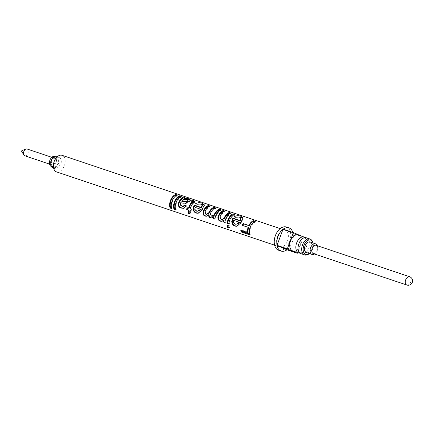 <?xml version="1.0" encoding="UTF-8"?>
<svg xmlns="http://www.w3.org/2000/svg" width="434" height="434" viewBox="0 0 434 434"><rect width="100%" height="100%" fill="white"/><g stroke="black" fill="none" stroke-linecap="round" stroke-linejoin="round"><path stroke-width="0.33" stroke-dasharray="2.17 1.63" d="M301.066 253.711A8.392 5.268 108.6 0 0 308.59 247.836A8.392 5.268 108.6 0 0 306.409 237.805M176.307 195.528L177.289 195.859A7.866 4.942 108.6 0 0 172.629 201.273A7.866 4.942 108.6 0 0 172.303 208.076L171.522 207.815M180.273 196.862L181.26 197.193A7.866 4.942 108.6 0 0 176.595 202.607A7.866 4.942 108.6 0 0 176.269 209.41L175.488 209.15M188.226 200.855L187.13 200.085L183.495 200.09L181.976 201.539M190.244 200.383L190.423 200.774L189.658 201.984L185.633 203.622L181.119 203.079L180.837 205.103L183.338 206.476M184.228 198.192L184.732 198.36L184.276 199M185.139 205.477L185.41 205.385L185.112 205.244M185.258 205.315L186.842 206.058L183.967 208.266M194.725 201.712L195.023 202.103L193.678 203.481A7.866 4.942 108.6 0 0 191.144 207.495A7.866 4.942 108.6 0 0 190.727 208.852L191.882 209.237A7.866 4.942 108.6 0 0 191.584 210.995L191.031 210.805M192.696 202.13L191.546 201.604L192.517 200.964M200.703 209.454L195.414 207.674L195.338 209.6L197.079 211.195L197.785 211.347M204.327 205.374L204.463 205.787L203.031 208.814L201.571 211L198.327 213.181M202.331 205.835L201.002 204.75L197.372 204.891L195.88 204.219L196.461 203.926M209.02 206.524L210.002 206.855A7.866 4.942 108.6 0 0 205.787 211.212L205.396 212.286L206.476 214.353L206.996 214.467M214.477 208.358L215.459 208.689A7.866 4.942 108.6 0 0 211.152 213.246L210.859 214.119L211.917 216.186L212.4 216.284M219.929 210.192L220.917 210.523A7.866 4.942 108.6 0 0 216.251 215.937A7.866 4.942 108.6 0 0 215.535 219.045L214.982 218.855M223.917 211.532L224.904 211.863A7.866 4.942 108.6 0 0 220.797 216.002L220.336 217.309L221.666 219.458L222.23 219.582M229.874 213.533L230.855 213.864A7.866 4.942 108.6 0 0 226.19 219.273A7.866 4.942 108.6 0 0 225.474 222.382L224.926 222.197M233.839 214.868L234.821 215.199A7.866 4.942 108.6 0 0 230.161 220.608A7.866 4.942 108.6 0 0 229.445 223.716L228.892 223.532M239.389 222.458L234.1 220.678L234.024 222.604L235.765 224.199L236.47 224.345M243.013 218.378L243.148 218.79L241.716 221.817L240.257 224.004L237.013 226.179M241.016 218.839L239.687 217.754L236.058 217.89L234.566 217.222L235.147 216.929M254.34 221.758L255.322 222.089A7.866 4.942 108.6 0 0 250.662 227.497A7.866 4.942 108.6 0 0 250.337 234.306L249.555 234.045M21.711 151.455A0.526 0.331 108.6 0 0 22.004 150.576M24.771 155.773A3.586 2.251 108.6 0 0 27.982 153.267A3.586 2.251 108.6 0 0 27.054 148.981M50.881 160.58A3.586 2.251 108.6 0 0 51.809 164.866A3.586 2.251 108.6 0 0 55.026 162.354A3.586 2.251 108.6 0 0 54.093 158.068A3.586 2.251 108.6 0 0 50.881 160.58M51.283 166.439A5.246 3.293 108.6 0 0 55.986 162.766A5.246 3.293 108.6 0 0 54.624 156.495M51.852 160.819A5.246 3.293 108.6 0 0 53.214 167.09A5.246 3.293 108.6 0 0 57.917 163.417A5.246 3.293 108.6 0 0 56.556 157.146A5.246 3.293 108.6 0 0 51.852 160.819M56.838 156.316A6.119 3.841 -71.4 0 1 58.427 163.634A6.119 3.841 -71.4 0 1 52.937 167.915M61.053 164.524L55.514 168.783L53.377 165.425L53.876 161.448L55.677 158.573L59.415 157.184L61.449 159.875L61.053 164.524M313.332 253.597A4.373 2.745 108.6 0 0 316.001 252.604A4.373 2.745 108.6 0 0 317.254 250.537A4.373 2.745 108.6 0 0 317.65 247.711A4.373 2.745 108.6 0 0 316.12 245.308M314.509 253.988A5.593 3.515 108.6 0 0 315.458 253.185A5.593 3.515 108.6 0 0 317.059 250.537A5.593 3.515 108.6 0 0 317.563 246.919A5.593 3.515 108.6 0 0 317.292 245.704M306.496 252.588A5.593 3.515 108.6 0 0 311.514 248.671A5.593 3.515 108.6 0 0 310.06 241.982M308.059 254.433A8.392 5.268 108.6 0 0 312.198 249.051A8.392 5.268 108.6 0 0 312.415 241.456M309.55 253.613A7.595 4.769 108.6 0 0 312.67 249.165A7.595 4.769 108.6 0 0 313.115 243.007M300.013 253.136A8.392 5.268 108.6 0 0 306.355 247.087A8.392 5.268 108.6 0 0 305.227 237.631M292.711 250.906A8.392 5.268 108.6 0 0 300.236 245.031A8.392 5.268 108.6 0 0 298.055 234.995M56.485 171.875A8.74 5.49 108.6 0 0 64.324 165.755A8.74 5.49 108.6 0 0 62.057 155.307M277.434 236.449A8.74 5.49 108.6 0 0 279.702 246.903A8.74 5.49 108.6 0 0 287.541 240.783A8.74 5.49 108.6 0 0 285.274 230.329A8.74 5.49 108.6 0 0 277.434 236.449M278.59 250.217A12.239 7.682 108.6 0 0 289.565 241.646A12.239 7.682 108.6 0 0 286.386 227.02M297.458 253.136L287.14 249.669A12.239 7.682 108.6 0 0 292.142 242.514A12.239 7.682 108.6 0 0 293.107 233.628L303.42 237.094A12.239 7.682 108.6 0 0 303.382 236.888L293.064 233.421A12.239 7.682 108.6 0 0 292.814 232.423M303.42 237.094L297.664 252.572M302.297 236.422L303.382 236.888M287.14 249.669L293.107 233.628M293.064 233.421L283.158 229.174M249.794 234.848L250.337 234.306M240.805 230.324L241.385 229.944A7.866 4.942 108.6 0 0 241.494 230.552M241.385 229.944L248.161 232.223M255.333 221.269L255.322 222.089M234.344 216.561L234.566 217.222M241.337 221.345L241.716 221.817M239.579 216.995L239.687 217.754M235.825 217.244L236.058 217.89M234.1 220.678L233.649 220.342M234.024 222.604L233.497 222.458M235.765 224.199L235.206 224.156M229.293 227.953L229.836 227.416L229.054 227.156M227.221 225.571L227.807 225.213A7.866 4.942 108.6 0 0 227.893 225.794M227.807 225.213L229.461 225.767A7.866 4.942 108.6 0 0 229.836 227.416M228.875 226.125L229.461 225.767M228.859 223.846L229.445 223.716M234.837 214.38L234.821 215.199M224.893 222.512L225.474 222.382M224.074 220.277L222.148 221.248M224.915 211.043L224.904 211.863M220.353 215.649L220.797 216.002M221.107 219.414L221.666 219.458M230.866 213.045L230.855 213.864M214.949 219.17L215.535 219.045M214.174 216.756L212.101 217.928M209.009 214.873L206.79 216.127M210.018 206.036L210.002 206.855M205.331 210.881L205.787 211.212M205.922 214.309L206.476 214.353M215.47 207.87L215.459 208.689M211.358 216.137L211.917 216.186M220.928 209.703L220.917 210.523M195.658 203.557L195.88 204.219M202.651 208.342L203.031 208.814M200.893 203.996L201.002 204.75M197.139 204.24L197.372 204.891M195.414 207.674L194.964 207.338M195.338 209.6L194.812 209.454M197.079 211.195L196.521 211.152M190.173 208.787L190.727 208.852M191.329 209.172L191.882 209.237M190.998 211.119L191.584 210.995M190.428 210.604A7.866 4.942 108.6 0 0 190.515 213.154L189.902 213.322M189.94 213.566L190.515 213.154M187.032 207.729L187.586 207.794A7.866 4.942 108.6 0 0 187.559 207.902M187.586 207.794L189.072 208.293M192.121 201.045L192.229 201.805M191.437 200.855L191.546 201.604M189.446 201.311L189.658 201.984M185.215 203.21L185.633 203.622M180.658 202.759L181.119 203.079M180.441 203.231L180.924 203.503M180.3 204.989L180.837 205.103M181.851 206.221L182.405 206.264M186.338 205.841L186.842 206.058M184.743 197.541L184.732 198.36M187.13 200.085L187.021 199.331M183.495 200.09L183.267 199.428M175.727 209.953L176.269 209.41M181.271 196.374L181.26 197.193M171.761 208.618L172.303 208.076M177.305 195.04L177.289 195.859M406.826 285.019A4.373 2.745 108.6 0 0 410.743 281.959A4.373 2.745 108.6 0 0 409.739 276.784M210.685 212.937L211.152 213.246M193.456 202.819L193.678 203.481M183.707 203.031L184.135 203.41M182.302 201.088L181.971 200.551M300.225 252.507C299.628 251.91 296.84 251.601 298.901 243.696C301.57 239.053 303.61 237.241 305.015 238.261C305.666 238.776 308.406 239.47 306.339 247.071C303.664 251.715 301.63 253.527 300.225 252.507M49.53 164.101L51.809 164.866M51.342 166.461L53.214 167.09M53.604 168.142L55.514 168.783M316.001 252.604L315.458 253.185M305.861 254.481C306.898 253.966 307.814 256.868 312.171 249.024C314.227 241.51 311.509 240.664 310.695 240.089M274.608 245.188L279.702 246.903M280.174 228.62L285.274 230.329M317.65 247.711L317.563 246.919M57.505 156.544L59.415 157.184M54.679 156.517L56.556 157.146M51.814 157.303L54.093 158.068M243.148 218.79L243.051 217.906M237.371 226.141L236.671 226.266M222.501 221.21L221.823 221.34M212.443 217.884L211.77 218.025M207.132 216.089L206.459 216.224M204.463 205.787L204.365 204.902M198.685 213.137L197.985 213.262M195.023 202.103L194.996 201.262M190.423 200.774L190.363 199.917M184.331 208.228L183.625 208.342"/><path stroke-width="0.65" d="M312.415 241.456A8.392 5.268 108.6 0 0 310.022 239.02L306.409 237.805A8.392 5.268 108.6 0 0 298.885 243.68A8.392 5.268 108.6 0 0 301.066 253.711L304.673 254.926A8.392 5.268 108.6 0 0 308.059 254.433M175.651 194.486L177.305 195.04A8.74 5.49 108.6 0 0 172.119 201.056A8.74 5.49 108.6 0 0 171.761 208.618L170.106 208.065A8.74 5.49 108.6 0 1 170.47 200.497A8.74 5.49 108.6 0 1 175.651 194.486L175.634 195.305A7.866 4.942 108.6 0 0 170.974 200.714A7.866 4.942 108.6 0 0 170.649 207.523L171.522 207.815M175.634 195.305L176.307 195.528M179.616 195.821L181.271 196.374A8.74 5.49 108.6 0 0 176.09 202.39A8.74 5.49 108.6 0 0 175.727 209.953L174.072 209.394A8.74 5.49 108.6 0 1 174.435 201.832A8.74 5.49 108.6 0 1 179.616 195.821L179.605 196.64A7.866 4.942 108.6 0 0 174.94 202.049A7.866 4.942 108.6 0 0 174.614 208.857L175.488 209.15M179.605 196.64L180.273 196.862M181.607 201.05L181.976 201.539L184.803 201.891L187.933 201.495L188.068 200.085L187.021 199.331L183.267 199.428L181.607 201.05L184.477 201.349L187.716 200.828L188.063 200.085M183.967 208.266L181.841 207.919C179.942 207.495 178.895 206.286 178.699 204.278L179.215 202.64A7.866 4.942 108.6 0 1 180.403 200.573L183.077 197.806L184.228 198.192M184.184 198.235L188.752 198.788L190.363 199.917L189.446 201.311L185.215 203.21L180.658 202.759L180.3 204.989L181.851 206.221L182.725 206.416L184.765 205.076L186.338 205.841L183.625 208.342L181.255 208.065C179.345 207.674 178.314 206.372 178.162 204.159L178.743 202.342A8.74 5.49 108.6 0 1 180.061 200.047L183.088 196.987L184.743 197.541L184.184 198.235L184.276 199L188.725 199.607L190.244 200.383M182.725 206.416L183.338 206.476L185.258 205.315M188.519 208.228A8.74 5.49 108.6 0 1 188.985 206.725A8.74 5.49 108.6 0 1 191.85 202.217L192.072 202.884A7.866 4.942 108.6 0 0 189.49 206.937A7.866 4.942 108.6 0 0 189.072 208.293L187.032 207.729A8.74 5.49 108.6 0 0 186.701 209.676L188.774 210.051A7.866 4.942 108.6 0 0 189.088 213.528L189.902 213.322M192.262 201.099L194.725 201.712M192.072 202.884L192.696 202.13L192.566 201.365L191.437 200.855L192.533 200.145L194.991 201.262L193.456 202.819A8.74 5.49 108.6 0 0 190.64 207.278A8.74 5.49 108.6 0 0 190.173 208.787L191.329 209.172A8.74 5.49 108.6 0 0 190.998 211.119L189.842 210.734A8.74 5.49 108.6 0 0 189.94 213.566L188.54 214.043L189.088 213.528M194.964 207.338L194.812 209.454L196.521 211.152L197.177 211.287L199.466 210.246L200.253 209.112L194.964 207.338M198.327 213.181L196.803 212.942C194.736 212.221 193.662 210.674 193.586 208.315L194.654 205.607L201.593 207.935L202.331 205.835L202.141 205.038L200.893 203.996L197.139 204.24L195.658 203.557C198.034 202.51 200.242 202.434 202.271 203.329L204.36 204.902L202.651 208.342L201.067 210.783L197.985 213.262L196.217 213.094C194.139 212.367 193.097 210.702 193.081 208.098L194.302 205.098L201.235 207.43L202.141 205.038M197.177 211.287L199.971 210.463L200.703 209.454L200.253 209.112M196.461 203.926L202.244 204.154L204.327 205.374M206.79 216.127L205.814 215.975C203.893 215.318 203.188 213.897 203.692 211.716L203.834 211.331A7.866 4.942 108.6 0 1 208.353 206.302L209.02 206.524M206.476 214.353L208.933 213.474L209.839 212.009A7.866 4.942 108.6 0 1 213.805 208.136L214.477 208.358M211.917 216.186L214.342 215.291L215.633 213.251A7.866 4.942 108.6 0 1 219.262 209.969L219.929 210.192M222.148 221.248L220.939 221.058C219.246 220.521 218.421 219.295 218.459 217.369L219.067 215.6A7.866 4.942 108.6 0 1 223.25 211.309L223.917 211.532M221.638 219.528L223.776 218.416L225.013 216.425A8.74 5.49 108.6 0 1 229.217 212.492L230.866 213.045A8.74 5.49 108.6 0 0 225.685 219.056A8.74 5.49 108.6 0 0 224.893 222.512L223.239 221.958A8.74 5.49 108.6 0 1 223.515 220.233L221.823 221.34L220.347 221.204C218.649 220.673 217.841 219.344 217.928 217.222L218.617 215.259A8.74 5.49 108.6 0 1 223.26 210.49L224.915 211.043A8.74 5.49 108.6 0 0 220.353 215.649L219.832 217.092L221.107 219.414L222.23 219.582L224.28 218.633L225.42 216.848A7.866 4.942 108.6 0 1 229.201 213.306L229.874 213.533M233.183 213.826L234.837 214.38A8.74 5.49 108.6 0 0 229.657 220.391A8.74 5.49 108.6 0 0 228.859 223.846L227.204 223.293A8.74 5.49 108.6 0 1 228.002 219.837A8.74 5.49 108.6 0 1 233.183 213.826L233.172 214.64A7.866 4.942 108.6 0 0 228.506 220.054A7.866 4.942 108.6 0 0 227.79 223.163L228.892 223.532M233.172 214.64L233.839 214.868M233.649 220.342L233.497 222.458L235.206 224.156L235.863 224.291L238.152 223.25L238.939 222.116L233.649 220.342M237.013 226.179L235.488 225.946C233.421 225.219 232.347 223.678 232.271 221.318L233.34 218.606L240.279 220.939L241.016 218.839L240.827 218.042L239.579 216.995L235.825 217.244L234.344 216.561C236.72 215.514 238.928 215.432 240.957 216.333L243.045 217.906L241.337 221.345L239.752 223.787L236.671 226.266L234.903 226.098C232.825 225.371 231.783 223.705 231.767 221.101L232.987 218.101L239.921 220.434L240.827 218.042M235.863 224.291L238.657 223.467L239.389 222.458L238.939 222.116M235.147 216.929L240.93 217.157L243.013 218.378M247.581 232.597A8.74 5.49 108.6 0 1 248.112 227.318L242.329 225.371A8.74 5.49 108.6 0 1 242.552 224.725A8.74 5.49 108.6 0 1 243.073 223.505L243.523 223.846A7.866 4.942 108.6 0 0 243.056 224.942A7.866 4.942 108.6 0 0 242.856 225.523L248.644 227.47A7.866 4.942 108.6 0 0 248.161 232.223L247.581 232.597L240.805 230.324A8.74 5.49 108.6 0 0 241.196 231.957L241.738 231.414L249.555 234.045M243.073 223.505L248.856 225.452A8.74 5.49 108.6 0 1 253.516 220.656L253.505 221.476L254.34 221.758M253.505 221.476A7.866 4.942 108.6 0 0 249.311 225.788L243.523 223.846M51.814 157.303L27.054 148.981A3.586 2.251 108.6 0 0 25.926 149.041L22.004 150.576A0.526 0.331 108.6 0 0 21.711 151.455L23.908 155.052A3.586 2.251 108.6 0 0 24.771 155.773L49.53 164.101M25.926 149.041A3.586 2.251 108.6 0 0 23.837 151.493A3.586 2.251 108.6 0 0 23.908 155.052M54.679 156.517L54.624 156.495A5.246 3.293 108.6 0 0 49.921 160.168A5.246 3.293 108.6 0 0 51.283 166.439L51.342 166.461M53.604 168.142L52.937 167.915A6.119 3.841 -71.4 0 1 51.348 160.602A6.119 3.841 -71.4 0 1 56.838 156.316L57.505 156.544M409.739 276.784A4.373 2.745 108.6 0 0 409.609 276.735L316.12 245.308A4.373 2.745 108.6 0 0 312.198 248.367A4.373 2.745 108.6 0 0 313.332 253.597L406.826 285.019A4.373 4.373 0 0 0 412.3 282.431A4.373 4.373 0 0 0 409.609 276.735A4.373 2.745 108.6 0 0 405.687 279.794A4.373 2.745 108.6 0 0 406.696 284.97A4.373 2.745 108.6 0 0 406.826 285.019M317.292 245.704A5.593 3.515 108.6 0 0 315.605 243.848A5.593 3.515 108.6 0 0 310.587 247.765A5.593 3.515 108.6 0 0 312.041 254.449A5.593 3.515 108.6 0 0 314.509 253.988M315.605 243.848L310.06 241.982A5.593 3.515 108.6 0 0 305.042 245.899A5.593 3.515 108.6 0 0 306.496 252.588L312.041 254.449M310.022 239.02A8.392 5.268 108.6 0 0 302.493 244.895A8.392 5.268 108.6 0 0 304.673 254.926M313.115 243.007A7.595 4.769 108.6 0 0 310.695 240.089A7.595 4.769 108.6 0 0 303.887 245.405A7.595 4.769 108.6 0 0 305.861 254.481A7.595 4.769 108.6 0 0 309.55 253.613M305.227 237.631A8.392 5.268 108.6 0 0 304.174 237.056A8.392 5.268 108.6 0 0 296.65 242.926A8.392 5.268 108.6 0 0 298.831 252.962A8.392 5.268 108.6 0 0 300.013 253.136M304.174 237.056L298.055 234.995A8.392 5.268 108.6 0 0 290.53 240.87A8.392 5.268 108.6 0 0 292.711 250.906L298.831 252.962M227.638 227.4A8.74 5.49 108.6 0 1 227.221 225.571L228.875 226.125A8.74 5.49 108.6 0 0 229.293 227.953L227.638 227.4L228.181 226.863L229.054 227.156M280.174 228.62L62.057 155.307A8.74 5.49 108.6 0 0 56.718 157.287A8.74 5.49 108.6 0 0 54.217 161.426A8.74 5.49 108.6 0 0 53.425 167.074A8.74 5.49 108.6 0 0 56.485 171.875L274.608 245.188M253.516 220.656L255.333 221.269A8.74 5.49 108.6 0 0 250.152 227.28A8.74 5.49 108.6 0 0 249.794 234.848L241.196 231.957M213.3 218.617A8.74 5.49 108.6 0 1 213.62 216.691L211.77 218.025L210.588 217.928C209.275 217.515 208.57 216.474 208.461 214.797L206.459 216.224L205.228 216.121C203.302 215.47 202.624 213.929 203.188 211.499L203.345 211.076A8.74 5.49 108.6 0 1 208.363 205.483L210.018 206.036A8.74 5.49 108.6 0 0 205.331 210.881L204.891 212.069L205.922 214.309L208.423 213.257L209.41 211.618A8.74 5.49 108.6 0 1 213.821 207.316L215.47 207.87A8.74 5.49 108.6 0 0 210.685 212.937L210.349 213.902L211.358 216.137L213.837 215.074L215.242 212.801A8.74 5.49 108.6 0 1 219.273 209.15L220.928 209.703A8.74 5.49 108.6 0 0 215.747 215.72A8.74 5.49 108.6 0 0 214.949 219.17L213.3 218.617L214.982 218.855M186.701 209.676L188.188 210.175A8.74 5.49 108.6 0 0 188.54 214.043M191.85 202.217L192.566 201.365M205.922 214.309L206.996 214.467M211.358 216.137L212.4 216.284M292.814 232.423A12.239 7.682 108.6 0 0 288.968 227.883L286.386 227.02A12.239 7.682 108.6 0 0 275.411 235.586A12.239 7.682 108.6 0 0 278.59 250.217L281.167 251.08A12.239 7.682 108.6 0 0 286.977 249.789L297.29 253.261A12.239 7.682 108.6 0 0 297.458 253.136L297.664 252.572M288.968 227.883A12.239 7.682 108.6 0 0 283.158 229.174L293.476 232.646A12.239 7.682 108.6 0 0 293.313 232.765L282.995 229.298A12.239 7.682 108.6 0 0 277.988 236.454A12.239 7.682 108.6 0 0 277.028 245.34L287.346 248.807A12.239 7.682 108.6 0 0 287.384 249.013L277.071 245.546A12.239 7.682 108.6 0 0 281.167 251.08M287.346 248.807L293.313 232.765M297.29 253.261L287.384 249.013M293.476 232.646L302.297 236.422M277.071 245.546L286.977 249.789M282.995 229.298L277.028 245.34M241.494 230.552A7.866 4.942 108.6 0 0 241.738 231.414M248.112 227.318L248.644 227.47M242.329 225.371L242.856 225.523M248.856 225.452L249.311 225.788M240.957 216.333L240.93 217.157M234.903 226.098L235.488 225.946M232.678 218.552L233.063 219.018M232.987 218.101L233.34 218.606M239.921 220.434L240.279 220.939M227.893 225.794A7.866 4.942 108.6 0 0 228.181 226.863M227.204 223.293L227.79 223.163M224.926 222.197L223.239 221.958M223.515 220.233L224.074 220.277A7.866 4.942 108.6 0 0 223.825 221.828M220.347 221.204L220.939 221.058M217.928 217.222L218.459 217.369M218.617 215.259L219.067 215.6M223.26 210.49L223.25 211.309M225.013 216.425L225.42 216.848M229.217 212.492L229.201 213.306M213.62 216.691L214.174 216.756A7.866 4.942 108.6 0 0 213.881 218.486M212.101 217.928L211.174 217.776C209.872 217.363 209.15 216.398 209.009 214.873L208.461 214.797M210.588 217.928L211.174 217.776M205.228 216.121L205.814 215.975M203.345 211.076L203.834 211.331M208.363 205.483L208.353 206.302M209.41 211.618L209.839 212.009M213.821 207.316L213.805 208.136M219.273 209.15L219.262 209.969M202.271 203.329L202.244 204.154M196.217 213.094L196.803 212.942M193.993 205.553L194.378 206.014M194.302 205.098L194.654 205.607M201.235 207.43L201.593 207.935M192.533 200.145L192.517 200.964M193.83 200.492L193.803 201.316M191.031 210.805L189.842 210.734M188.188 210.175L188.774 210.051M187.559 207.902A7.866 4.942 108.6 0 0 187.287 209.546M188.752 198.788L188.725 199.607M181.255 208.065L181.841 207.919M178.162 204.159L178.699 204.278M183.088 196.987L183.077 197.806M187.933 201.495L187.716 200.828M174.072 209.394L174.614 208.857M170.106 208.065L170.649 207.523M215.242 212.801L215.633 213.251M178.743 202.342L179.215 202.64M180.061 200.047L180.403 200.573M184.803 201.891L184.477 201.349M53.252 165.435L53.425 167.074M55.59 158.486L56.718 157.287"/></g></svg>
